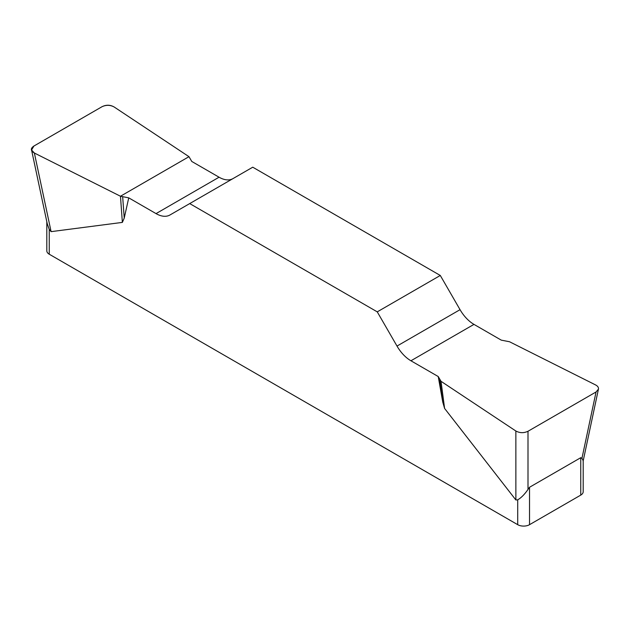 <?xml version="1.0" encoding="UTF-8"?>
<svg xmlns="http://www.w3.org/2000/svg" width="630" height="630" viewBox="0 0 630 630"><rect width="100%" height="100%" fill="white"/><g stroke="black" fill="none" stroke-linecap="round" stroke-linejoin="round"><path stroke-width="0.94" d="M501.267 340.137L473.973 324.379A27.862 16.081 60 0 1 460.042 309.676L440.291 275.468L252.748 167.194L189.709 203.584L377.252 311.858L397.002 346.067A27.862 16.081 -120 0 0 410.933 360.777L438.228 376.535L441.024 381.308L515.868 431.015C519.797 433.109 523.837 433.196 528.003 431.266L596.059 391.97L598.437 389.167C598.713 387.505 597.775 386.103 595.634 384.961L509.528 341.751L501.267 340.137M232.935 178.629A27.862 16.081 60 0 1 219.067 177.211L191.772 161.453L188.976 156.681L114.132 106.974C110.203 104.879 106.163 104.793 101.997 106.722L33.941 146.018L31.563 149.987L34.367 153.019L120.472 196.237L128.74 197.852L156.035 213.609A27.862 16.081 -120 0 0 169.958 214.987L189.709 203.584M583.199 460.349L583.199 491.699A8.355 4.827 180 0 1 580.75 495.109L529.531 524.68A8.355 4.827 180 0 1 517.71 524.68L517.71 499.834L515.875 499.976L444.591 408.437L442.74 402.011L438.228 376.535M128.74 197.852L124.22 218.122L122.37 222.398L51.093 231.643L49.25 229.375L49.25 254.221A8.355 4.827 180 0 1 46.809 250.811L46.809 221.666M517.71 524.68L49.25 254.221M517.71 499.834C521.112 497.881 524.546 494.424 528.003 489.455L529.531 487.266L580.75 457.695L581.955 458.309L583.183 460.695M47.305 223.965L49.25 229.375M440.291 275.468L377.252 311.858M122.685 196.914L124.22 218.122M120.472 196.237L122.37 222.398M439.85 380.024L442.74 402.011M441.024 381.308L444.591 408.437M34.414 153.043C30.492 150.767 30.35 148.42 33.988 145.987L101.95 106.754C106.155 104.651 110.226 104.737 114.172 106.998L188.976 156.681L120.472 196.237L34.414 153.043M529.531 487.266L529.531 524.68M580.75 495.109L580.75 457.695M397.002 346.067L460.042 309.676M473.973 324.379L410.933 360.777M156.035 213.609L219.067 177.211M34.367 153.019L51.093 231.643M515.875 499.976L515.868 431.015M581.955 458.309L596.059 391.97M528.003 431.266L528.003 489.455M31.634 150.342L47.297 223.989M598.366 389.513L583.12 461.199"/></g></svg>
